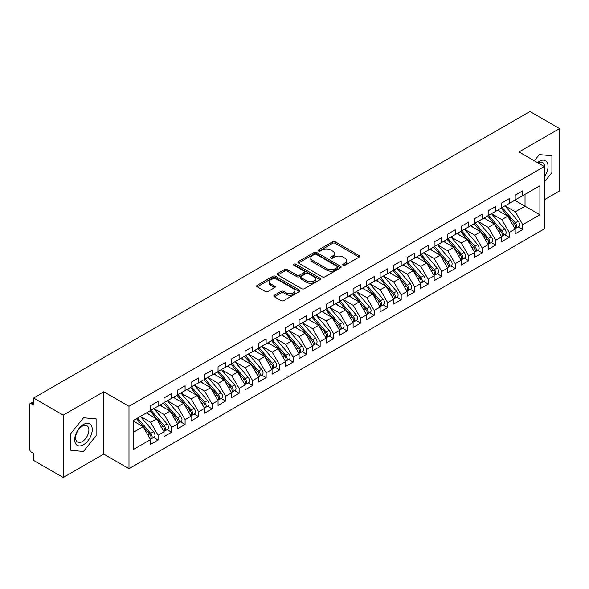 <?xml version="1.0" encoding="UTF-8"?>
<svg xmlns="http://www.w3.org/2000/svg" width="589" height="589" viewBox="0 0 589 589"><rect width="100%" height="100%" fill="white"/><g stroke="black" fill="none" stroke-linecap="round" stroke-linejoin="round"><path stroke-width="0.88" d="M343.159 265.241A1.311 0.758 0 0 0 345.014 265.241L359.099 257.113A1.877 1.082 0 0 0 359.651 256.348A1.877 1.082 0 0 0 359.099 255.582L335.237 241.807A1.877 1.082 0 0 0 332.586 241.807L318.502 249.935A1.311 0.758 0 0 0 318.119 250.472A1.311 0.758 0 0 0 318.502 251.01A1.311 0.758 0 0 0 320.357 251.01L322.183 249.957A6 3.46 0 0 1 330.665 249.957L332.652 251.105A6 3.46 0 0 1 334.412 253.55A6 3.46 0 0 1 332.652 256.001L330.827 257.054A1.311 0.758 0 0 0 330.444 257.592A1.311 0.758 0 0 0 330.827 258.122A1.311 0.758 0 0 0 332.689 258.122L334.508 257.069A6 3.46 0 0 1 342.989 257.069L344.985 258.218A6 3.46 0 0 1 346.737 260.669A6 3.46 0 0 1 344.985 263.121L343.159 264.174A1.311 0.758 0 0 0 342.776 264.704A1.311 0.758 0 0 0 343.159 265.241L343.159 264.174M274.386 295.229A1.877 1.082 0 0 0 273.841 295.995A1.877 1.082 0 0 0 274.386 296.76L281.086 300.626A1.877 1.082 0 0 0 283.736 300.626L299.381 291.592A1.877 1.082 0 0 0 299.926 290.826A1.877 1.082 0 0 0 299.381 290.06L275.519 276.285A1.877 1.082 0 0 0 272.862 276.285L257.224 285.312A1.877 1.082 0 0 0 256.671 286.077A1.877 1.082 0 0 0 257.224 286.843L265.308 291.511A1.877 1.082 0 0 0 267.958 291.511L274.651 287.646A1.877 1.082 0 0 0 275.203 286.887A1.877 1.082 0 0 0 274.651 286.121L270.646 283.802A5.014 2.893 0 0 1 269.173 281.756A5.014 2.893 0 0 1 272.273 279.083A5.014 2.893 0 0 1 277.736 279.709L293.447 288.779A5.014 2.893 0 0 1 294.912 290.826A5.014 2.893 0 0 1 291.82 293.499A5.014 2.893 0 0 1 286.35 292.873L283.736 291.364A1.877 1.082 0 0 0 281.086 291.364L274.386 295.229L274.386 296.76M544.288 199.759L559.55 190.954L559.55 128.571L529.975 111.49L33.639 398.046L33.639 405.07L31.475 403.818A2.864 1.657 -120 0 0 30.046 403.679A2.864 1.657 -120 0 0 29.45 404.989L29.45 448.656A2.864 1.657 -120 0 0 31.475 452.168L33.639 453.412L33.639 460.429L63.214 477.51L103.73 454.112L128.984 468.697L128.984 406.314L103.73 391.737L63.214 415.127L33.639 398.046M559.55 128.571L519.034 151.962L544.288 166.54L128.984 406.314M322.316 276.823A1.877 1.082 0 0 0 324.966 276.823L340.604 267.789A1.877 1.082 0 0 0 341.156 267.023A1.877 1.082 0 0 0 340.604 266.257L316.742 252.482A1.877 1.082 0 0 0 314.092 252.482L298.454 261.509A1.877 1.082 0 0 0 297.901 262.274A1.877 1.082 0 0 0 298.454 263.04L322.316 276.823M294.404 265.529A1.311 0.758 0 0 1 295.73 265.713L319.967 279.701L304.351 288.72A1.877 1.082 0 0 1 301.701 288.72L277.839 274.945L277.839 273.414A1.877 1.082 0 0 0 277.286 274.179A1.877 1.082 0 0 0 277.839 274.945M277.839 273.414L284.531 269.548A1.877 1.082 0 0 1 287.182 269.548L296.856 275.137A1.877 1.082 0 0 0 299.514 275.137L303.953 272.574A1.877 1.082 0 0 0 304.498 271.809A1.877 1.082 0 0 0 303.953 271.043L293.874 265.227A1.311 0.758 0 0 1 293.491 264.689A1.311 0.758 0 0 1 294.301 263.99A1.311 0.758 0 0 1 295.73 264.152L319.989 278.155A1.877 1.082 0 0 1 320.541 278.921A1.877 1.082 0 0 1 319.989 279.687L319.989 278.155M128.984 468.697L544.288 228.922L544.288 166.54M514.779 200.267L539.899 214.771L539.899 185.763L522.745 195.666L522.745 190.836L515.184 195.202L515.184 200.032L509.242 203.463L509.242 198.633L501.681 202.999L501.681 207.829L495.732 211.26L495.732 206.43L488.171 210.796L488.171 215.626L482.229 219.056L482.229 214.227L474.668 218.593L474.668 223.422L468.726 226.853L468.726 222.024L461.158 226.39L461.158 231.227L455.216 234.658L455.216 229.82L447.655 234.186L447.655 239.024L441.713 242.454L441.713 237.617L434.152 241.983L434.152 246.82L428.21 250.251L428.21 245.414L420.642 249.78L420.642 254.617L414.7 258.048L414.7 253.211L407.139 257.577L407.139 262.414L401.197 265.845L401.197 261.008L393.629 265.374L393.629 270.211L387.687 273.642L387.687 268.805L380.126 273.171L380.126 278.008L374.184 281.439L374.184 276.602L366.623 280.968L366.623 285.805L360.682 289.236L360.682 284.399L353.113 288.772L353.113 293.602L347.171 297.033L347.171 292.203L339.61 296.569L339.61 301.399L333.668 304.83L333.668 300L326.1 304.366L326.1 309.196L320.158 312.626L320.158 307.797L312.597 312.163L312.597 316.992L306.655 320.423L306.655 315.594L299.094 319.96L299.094 324.789L293.153 328.22L293.153 323.39L285.584 327.756L285.584 332.594L279.642 336.024L279.642 331.187L272.081 335.553L272.081 340.39L266.14 343.821L266.14 338.984L258.578 343.35L258.578 348.187L252.629 351.618L252.629 346.781L245.068 351.147L245.068 355.984L239.127 359.415L239.127 354.578L231.565 358.944L231.565 363.781L225.624 367.212L225.624 362.375L218.055 366.741L218.055 371.578L212.114 375.009L212.114 370.172L204.552 374.538L204.552 379.375L198.611 382.806L198.611 377.969L191.05 382.335L191.05 387.172L185.101 390.603L185.101 385.766L177.539 390.139L177.539 394.969L171.598 398.4L171.598 393.57L164.036 397.936L164.036 402.766L158.095 406.196L158.095 401.367L150.526 405.733L150.526 410.562L133.379 420.465L133.379 449.473L150.526 439.571L143.098 426.708L133.379 421.091M539.899 214.771L522.745 224.674L515.316 211.804L505.053 205.885M518.261 226.92L522.745 229.511L522.745 224.674M522.745 229.511L515.184 233.877L515.184 229.04L509.242 232.471L501.813 219.609L491.55 213.682M504.751 234.716L509.242 237.308L509.242 232.471M509.242 237.308L501.681 241.674L501.681 236.837L495.732 240.268L488.31 227.406L478.04 221.479M491.248 242.513L495.732 245.105L495.732 240.268M495.732 245.105L488.171 249.471L488.171 244.634L482.229 248.065L474.8 235.202L464.537 229.276L477.65 244.59L474.815 246.224A3.821 2.209 60 0 1 476.287 249.854A3.821 2.209 60 0 1 475.492 251.606A3.821 2.209 60 0 1 474.881 251.783M477.738 250.31L482.229 252.902L482.229 248.065M482.229 252.902L474.668 257.268L474.668 252.431L468.726 255.862L461.297 242.999L451.034 237.072L464.139 252.386L461.305 254.021A3.821 2.209 60 0 1 462.785 257.651A3.821 2.209 60 0 1 461.99 259.403A3.821 2.209 60 0 1 461.371 259.58M464.235 258.107L468.726 260.699L468.726 255.862M468.726 260.699L461.158 265.065L461.158 260.228L455.216 263.658L447.787 250.796L437.524 244.869L450.637 260.183L447.802 261.818A3.821 2.209 60 0 1 449.274 265.455A3.821 2.209 60 0 1 448.487 267.2A3.821 2.209 60 0 1 447.868 267.377M450.732 265.904L455.216 268.496L455.216 263.658M455.216 268.496L447.655 272.862L447.655 268.024L441.713 271.455L434.284 258.593L424.021 252.666L437.134 267.98L434.292 269.615A3.821 2.209 60 0 1 435.772 273.252A3.821 2.209 60 0 1 434.976 274.997A3.821 2.209 60 0 1 434.358 275.173M437.222 273.701L441.713 276.293L441.713 271.455M441.713 276.293L434.152 280.659L434.152 275.829L428.21 279.26L420.782 266.39L410.511 260.463M423.719 281.498L428.21 284.089L428.21 279.26M428.21 284.089L420.642 288.455L420.642 283.626L414.7 287.057L407.271 274.187L397.008 268.26M410.209 289.295L414.7 291.886L414.7 287.057M414.7 291.886L407.139 296.252L407.139 291.422L401.197 294.853L393.769 281.984L383.505 276.057M396.706 297.092L401.197 299.683L401.197 294.853M401.197 299.683L393.629 304.049L393.629 299.219L387.687 302.65L380.258 289.781L369.995 283.854M383.203 304.888L387.687 307.48L387.687 302.65M387.687 307.48L380.126 311.846L380.126 307.016L374.184 310.447L366.756 297.578L356.492 291.651L369.605 306.965L366.763 308.607A3.821 2.209 60 0 1 368.243 312.236A3.821 2.209 60 0 1 367.448 313.981A3.821 2.209 60 0 1 366.829 314.165M369.693 312.685L374.184 315.277L374.184 310.447M374.184 315.277L366.623 319.65L366.623 314.813L360.682 318.244L353.253 305.374L342.982 299.455L356.095 314.769L353.26 316.403A3.821 2.209 60 0 1 354.733 320.033A3.821 2.209 60 0 1 353.945 321.785A3.821 2.209 60 0 1 353.326 321.962M356.19 320.49L360.682 323.081L360.682 318.244M360.682 323.081L353.113 327.447L353.113 322.61L347.171 326.041L339.743 313.179L329.479 307.252M342.68 328.287L347.171 330.878L347.171 326.041M347.171 330.878L339.61 335.244L339.61 330.407L333.668 333.838L326.24 320.976L315.976 315.049L329.089 330.363L326.247 331.997A3.821 2.209 60 0 1 327.727 335.627A3.821 2.209 60 0 1 326.932 337.379A3.821 2.209 60 0 1 326.313 337.556M329.177 336.083L333.668 338.675L333.668 333.838M333.668 338.675L326.1 343.041L326.1 338.204L320.158 341.635L312.73 328.772L302.466 322.846L315.579 338.16L312.744 339.794A3.821 2.209 60 0 1 314.217 343.424A3.821 2.209 60 0 1 313.429 345.176A3.821 2.209 60 0 1 312.811 345.353M315.675 343.88L320.158 346.472L320.158 341.635M320.158 346.472L312.597 350.838L312.597 346.001L306.655 349.432L299.227 336.569L288.963 330.643M302.164 351.677L306.655 354.269L306.655 349.432M306.655 354.269L299.094 358.635L299.094 353.798L293.153 357.228L285.724 344.366L275.453 338.439M288.662 359.474L293.153 362.066L293.153 357.228M293.153 362.066L285.584 366.432L285.584 361.594L279.642 365.025L272.214 352.163L261.95 346.236M275.151 367.271L279.642 369.863L279.642 365.025M279.642 369.863L272.081 374.229L272.081 369.391L266.14 372.822L258.711 359.96L248.448 354.033M261.649 375.068L266.14 377.659L266.14 372.822M266.14 377.659L258.578 382.025L258.578 377.196L252.629 380.627L245.201 367.757L234.937 361.83L248.05 377.144L245.215 378.786A3.821 2.209 60 0 1 246.688 382.416A3.821 2.209 60 0 1 245.9 384.161A3.821 2.209 60 0 1 245.282 384.337M248.146 382.865L252.629 385.456L252.629 380.627M252.629 385.456L245.068 389.822L245.068 384.992L239.127 388.423L231.698 375.554L221.435 369.627L234.547 384.941L231.713 386.583A3.821 2.209 60 0 1 233.185 390.212A3.821 2.209 60 0 1 232.39 391.957A3.821 2.209 60 0 1 231.772 392.134M234.636 390.662L239.127 393.253L239.127 388.423M239.127 393.253L231.565 397.619L231.565 392.789L225.624 396.22L218.195 383.351L207.932 377.424L221.037 392.738L218.202 394.38A3.821 2.209 60 0 1 219.675 398.009A3.821 2.209 60 0 1 218.887 399.754A3.821 2.209 60 0 1 218.269 399.931M221.133 398.459L225.624 401.05L225.624 396.22M225.624 401.05L218.055 405.416L218.055 400.586L212.114 404.017L204.685 391.148L194.422 385.221M207.623 406.255L212.114 408.847L212.114 404.017M212.114 408.847L204.552 413.22L204.552 408.383L198.611 411.814L191.182 398.944L180.919 393.018M194.12 414.052L198.611 416.644L198.611 411.814M198.611 416.644L191.05 421.017L191.05 416.18L185.101 419.611L177.672 406.741L167.409 400.822M180.617 421.857L185.101 424.448L185.101 419.611M185.101 424.448L177.539 428.814L177.539 423.977L171.598 427.408L164.169 414.546L153.906 408.619M167.107 429.653L171.598 432.245L171.598 427.408M171.598 432.245L164.036 436.611L164.036 431.774L158.095 435.205L150.666 422.342L140.403 416.416M153.604 437.45L158.095 440.042L158.095 435.205M158.095 440.042L150.526 444.408L150.526 439.571M150.526 410.408L158.095 406.196M133.379 432.319L143.098 426.708M164.036 402.611L171.598 398.4M150.666 422.342L156.608 418.912L146.344 412.985M164.036 431.774L156.608 418.912M177.539 394.814L185.101 390.603M164.169 414.546L170.111 411.115L159.847 405.188M177.539 423.977L170.111 411.115M191.05 387.017L198.611 382.806M177.672 406.741L183.621 403.31L173.35 397.391M191.05 416.18L183.621 403.31M204.552 379.22L212.114 375.009M191.182 398.944L197.124 395.514L186.86 389.587M204.552 408.383L197.124 395.514M218.055 371.423L225.624 367.212M204.685 391.148L210.626 387.717L200.363 381.79M218.055 400.586L210.626 387.717M231.565 363.627L239.127 359.415M218.195 383.351L224.137 379.92L213.873 373.993M231.565 392.789L224.137 379.92M245.068 355.83L252.629 351.618M231.698 375.554L237.639 372.123L227.376 366.196M245.068 384.992L237.639 372.123M258.578 348.033L266.14 343.821M245.201 367.757L251.15 364.326L240.879 358.399M258.578 377.196L251.15 364.326M272.081 340.228L279.642 336.024M258.711 359.96L264.652 356.529L254.389 350.602M272.081 369.391L264.652 356.529M285.584 332.432L293.153 328.22M272.214 352.163L278.155 348.732L267.892 342.805M285.584 361.594L278.155 348.732M299.094 324.635L306.655 320.423M285.724 344.366L291.665 340.935L281.402 335.008M299.094 353.798L291.665 340.935M312.597 316.838L320.158 312.626M299.227 336.569L305.168 333.138L294.905 327.212M312.597 346.001L305.168 333.138M326.1 309.041L333.668 304.83M312.73 328.772L318.678 325.342L308.408 319.415M326.1 338.204L318.678 325.342M339.61 301.244L347.171 297.033M326.24 320.976L332.181 317.545L321.918 311.618M339.61 330.407L332.181 317.545M353.113 293.447L360.682 289.236M339.743 313.179L345.684 309.748L335.421 303.821M353.113 322.61L345.684 309.748M366.623 285.65L374.184 281.439M353.253 305.374L359.194 301.943L348.931 296.024M366.623 314.813L359.194 301.943M380.126 277.853L387.687 273.642M366.756 297.578L372.697 294.147L362.434 288.22M380.126 307.016L372.697 294.147M393.629 270.056L401.197 265.845M380.258 289.781L386.207 286.35L375.937 280.423M393.629 299.219L386.207 286.35M407.139 262.26L414.7 258.048M393.769 281.984L399.71 278.553L389.447 272.626M407.139 291.422L399.71 278.553M420.642 254.463L428.21 250.251M407.271 274.187L413.213 270.756L402.95 264.829M420.642 283.626L413.213 270.756M434.152 246.666L441.713 242.454M420.782 266.39L426.723 262.959L416.46 257.032M434.152 275.829L426.723 262.959M447.655 238.862L455.216 234.658M434.284 258.593L440.226 255.162L429.963 249.235M447.655 268.024L440.226 255.162M461.158 231.065L468.726 226.853M447.787 250.796L453.736 247.365L443.465 241.438M461.158 260.228L453.736 247.365M474.668 223.268L482.229 219.056M461.297 242.999L467.239 239.568L456.976 233.642M474.668 252.431L467.239 239.568M488.171 215.471L495.732 211.26M474.8 235.202L480.742 231.772L470.478 225.845M488.171 244.634L480.742 231.772M501.681 207.674L509.242 203.463M488.31 227.406L494.252 223.975L483.989 218.048M501.681 236.837L494.252 223.975M515.184 199.877L522.745 195.666M515.316 211.804L525.042 206.194L525.042 194.341L539.899 185.763M501.813 219.609L507.755 216.178L497.491 210.251M515.184 229.04L507.755 216.178M63.214 415.127L63.214 477.51M539.288 154.62L534.326 160.79L539.288 154.62L551.922 155.746L539.288 154.62M551.922 172.584L551.922 155.746L551.922 172.584L544.288 182.075L551.922 172.584M103.73 454.112L103.73 391.737M96.103 435.75L96.103 418.912L83.476 417.785L70.842 433.489L70.842 450.327L83.476 451.461L96.103 435.75L83.476 451.461L70.842 450.327L70.842 433.489L83.476 417.785L96.103 418.912L96.103 435.75M343.681 265.425L344.985 264.682A6 3.46 0 0 0 346.737 262.23L346.737 260.669M334.412 253.55L334.412 255.111A6 3.46 0 0 1 332.652 257.562L331.357 258.313M359.076 257.128L335.237 243.36A1.877 1.082 0 0 0 332.586 243.36L319.024 251.194M340.582 267.804L316.742 254.043A1.877 1.082 0 0 0 314.092 254.043L298.476 263.055M337.291 267.561A1.311 0.758 0 0 0 337.674 267.023A1.311 0.758 0 0 0 337.291 266.486L316.345 254.396A1.311 0.758 0 0 0 314.489 254.396L312.568 255.501A6 3.46 0 0 0 310.808 257.953A6 3.46 0 0 0 312.568 260.404L326.888 268.665A6 3.46 0 0 0 335.369 268.665L337.291 267.561L337.291 269.114A1.311 0.758 0 0 0 337.674 268.584L337.674 267.023M310.808 257.953L310.808 259.513A6 3.46 0 0 0 312.568 261.958L312.568 260.404M337.291 269.114L335.369 270.226A6 3.46 0 0 1 326.888 270.226L312.568 261.958M277.861 274.96L284.531 271.109L284.531 269.548M304.498 271.809L304.498 273.362A1.877 1.082 0 0 1 303.953 274.128L299.514 276.697A1.877 1.082 0 0 1 296.856 276.697L287.182 271.109A1.877 1.082 0 0 0 284.531 271.109M306.898 280.931A5.014 2.893 0 0 0 312.369 281.564A5.014 2.893 0 0 0 315.461 278.884A5.014 2.893 0 0 0 313.996 276.837L308.459 273.642A1.877 1.082 0 0 0 305.809 273.642L301.369 276.204A1.877 1.082 0 0 0 300.817 276.97A1.877 1.082 0 0 0 301.369 277.736L306.898 280.931L306.898 282.492A5.014 2.893 0 0 0 312.369 283.118A5.014 2.893 0 0 0 315.461 280.445L315.461 278.884M300.817 276.97L300.817 278.531A1.877 1.082 0 0 0 301.369 279.296L301.369 277.736M306.898 282.492L301.369 279.296M294.912 290.826L294.912 292.387A5.014 2.893 0 0 1 291.82 295.06A5.014 2.893 0 0 1 286.35 294.434L283.736 292.917A1.877 1.082 0 0 0 281.086 292.917L274.415 296.775M269.173 281.756L269.173 283.316A5.014 2.893 0 0 0 270.646 285.363L270.646 283.802M274.629 287.66L270.646 285.363M299.352 291.607L275.519 277.846A1.877 1.082 0 0 0 272.862 277.846L257.246 286.858M502.203 207.527L515.331 222.833A3.821 2.209 60 0 1 516.803 226.463A3.821 2.209 60 0 1 516.016 228.215L518.85 226.574A3.821 2.209 -120 0 0 519.638 224.829A3.821 2.209 -120 0 0 518.165 221.199L505.038 205.892M516.016 228.215A3.821 2.209 60 0 1 515.397 228.392M501.121 208.153L514.249 223.459A3.821 2.209 60 0 1 515.721 227.089A3.821 2.209 60 0 1 515.029 228.775M499.84 211.606L498.287 209.787M488.693 215.324L501.821 230.63A3.821 2.209 60 0 1 503.3 234.26A3.821 2.209 60 0 1 502.505 236.012L505.347 234.37A3.821 2.209 -120 0 0 506.135 232.626A3.821 2.209 -120 0 0 504.663 228.996L491.528 213.689M502.505 236.012A3.821 2.209 60 0 1 501.887 236.189M487.611 215.949L500.746 231.256A3.821 2.209 60 0 1 502.218 234.886A3.821 2.209 60 0 1 501.526 236.572M486.337 219.402L484.776 217.591M475.19 223.121L488.318 238.427A3.821 2.209 60 0 1 489.79 242.057A3.821 2.209 60 0 1 489.003 243.809L491.837 242.167A3.821 2.209 -120 0 0 492.632 240.422A3.821 2.209 -120 0 0 491.152 236.793L478.025 221.486M489.003 243.809A3.821 2.209 60 0 1 488.384 243.986M474.108 223.746L487.236 239.053A3.821 2.209 60 0 1 488.715 242.683A3.821 2.209 60 0 1 488.016 244.369M472.827 227.199L471.274 225.388M475.492 251.606L478.334 249.964A3.821 2.209 -120 0 0 479.122 248.219A3.821 2.209 -120 0 0 477.65 244.59M460.605 231.543L473.733 246.85A3.821 2.209 60 0 1 475.205 250.48A3.821 2.209 60 0 1 474.513 252.166M459.324 234.996L457.763 233.185M461.68 230.925L474.815 246.224M461.99 259.403L464.824 257.768A3.821 2.209 -120 0 0 465.619 256.016A3.821 2.209 -120 0 0 464.139 252.386M447.095 239.34L460.223 254.647A3.821 2.209 60 0 1 461.702 258.276A3.821 2.209 60 0 1 461.01 259.963M445.814 242.793L444.261 240.982M448.177 238.722L461.305 254.021M544.288 176.906A12.413 7.171 120 0 0 547.674 163.595A12.413 7.171 120 0 0 539.288 161.32A12.413 7.171 120 0 0 537.462 162.601M544.288 169.831A9.402 5.426 120 0 0 542.764 162.608A9.402 5.426 120 0 0 538.169 163.013M83.476 444.754A12.413 7.171 120 0 0 92.252 429.55A12.413 7.171 120 0 0 83.476 424.485A12.413 7.171 120 0 0 74.693 439.689A12.413 7.171 120 0 0 83.476 444.754M82.239 441.588A9.402 5.426 120 0 0 88.379 433.298A9.402 5.426 120 0 0 86.944 425.766A9.402 5.426 120 0 0 82.239 426.237A9.402 5.426 120 0 0 76.099 434.52A9.402 5.426 120 0 0 77.542 442.052A9.402 5.426 120 0 0 82.239 441.588M448.487 267.2L451.321 265.565A3.821 2.209 -120 0 0 452.109 263.813A3.821 2.209 -120 0 0 450.637 260.183M433.592 247.137L446.72 262.444A3.821 2.209 60 0 1 448.192 266.073A3.821 2.209 60 0 1 447.5 267.759M432.311 250.59L430.758 248.779M434.675 246.519L447.802 261.818M434.976 274.997L437.818 273.362A3.821 2.209 -120 0 0 438.606 271.61A3.821 2.209 -120 0 0 437.134 267.98M420.082 254.941L433.217 270.241A3.821 2.209 60 0 1 434.689 273.87A3.821 2.209 60 0 1 433.997 275.556M418.808 258.387L417.248 256.576M421.164 254.315L434.292 269.615M407.662 262.112L420.789 277.419A3.821 2.209 60 0 1 422.261 281.049A3.821 2.209 60 0 1 421.474 282.794L424.308 281.159A3.821 2.209 -120 0 0 425.103 279.407A3.821 2.209 -120 0 0 423.624 275.777L410.496 260.471M421.474 282.794A3.821 2.209 60 0 1 420.855 282.97M406.579 262.738L419.707 278.037A3.821 2.209 60 0 1 421.187 281.667A3.821 2.209 60 0 1 420.487 283.353M405.298 266.184L403.745 264.373M394.151 269.909L407.286 285.216A3.821 2.209 60 0 1 408.759 288.846A3.821 2.209 60 0 1 407.971 290.591L410.805 288.956A3.821 2.209 -120 0 0 411.593 287.204A3.821 2.209 -120 0 0 410.121 283.574L396.993 268.275M407.971 290.591A3.821 2.209 60 0 1 407.352 290.767M393.077 270.535L406.204 285.834A3.821 2.209 60 0 1 407.676 289.464A3.821 2.209 60 0 1 406.984 291.157M391.795 273.988L390.235 272.17M380.649 277.706L393.776 293.013A3.821 2.209 60 0 1 395.256 296.642A3.821 2.209 60 0 1 394.461 298.387L397.295 296.753A3.821 2.209 -120 0 0 398.09 295.001A3.821 2.209 -120 0 0 396.611 291.371L383.483 276.072M394.461 298.387A3.821 2.209 60 0 1 393.842 298.564M379.566 278.332L392.701 293.631A3.821 2.209 60 0 1 394.174 297.268A3.821 2.209 60 0 1 393.481 298.954M378.293 281.785L376.732 279.966M367.146 285.503L380.273 300.81A3.821 2.209 60 0 1 381.746 304.439A3.821 2.209 60 0 1 380.958 306.184L383.792 304.55A3.821 2.209 -120 0 0 384.58 302.798A3.821 2.209 -120 0 0 383.108 299.168L369.98 283.869M380.958 306.184A3.821 2.209 60 0 1 380.339 306.361M366.063 286.129L379.191 301.435A3.821 2.209 60 0 1 380.663 305.065A3.821 2.209 60 0 1 379.971 306.751M364.782 289.582L363.229 287.763M367.448 313.981L370.29 312.347A3.821 2.209 -120 0 0 371.077 310.602A3.821 2.209 -120 0 0 369.605 306.965M352.561 293.926L365.688 309.232A3.821 2.209 60 0 1 367.161 312.862A3.821 2.209 60 0 1 366.468 314.548M351.28 297.379L349.719 295.56M353.636 293.3L366.763 308.607M353.945 321.785L356.779 320.144A3.821 2.209 -120 0 0 357.575 318.399A3.821 2.209 -120 0 0 356.095 314.769M339.05 301.723L352.178 317.029A3.821 2.209 60 0 1 353.658 320.659A3.821 2.209 60 0 1 352.958 322.345M337.769 305.176L336.216 303.357M340.133 301.097L353.26 316.403M326.623 308.894L339.757 324.2A3.821 2.209 60 0 1 341.23 327.83A3.821 2.209 60 0 1 340.442 329.582L343.277 327.94A3.821 2.209 -120 0 0 344.064 326.196A3.821 2.209 -120 0 0 342.592 322.566L329.465 307.259M340.442 329.582A3.821 2.209 60 0 1 339.824 329.759M325.548 309.519L338.675 324.826A3.821 2.209 60 0 1 340.147 328.456A3.821 2.209 60 0 1 339.455 330.142M324.267 312.973L322.713 311.154M326.932 337.379L329.766 335.737A3.821 2.209 -120 0 0 330.562 333.992A3.821 2.209 -120 0 0 329.089 330.363M312.037 317.316L325.172 332.623A3.821 2.209 60 0 1 326.645 336.253A3.821 2.209 60 0 1 325.953 337.939M310.764 320.769L309.203 318.958M313.12 316.691L326.247 331.997M313.429 345.176L316.264 343.534A3.821 2.209 -120 0 0 317.051 341.789A3.821 2.209 -120 0 0 315.579 338.16M298.535 325.113L311.662 340.42A3.821 2.209 60 0 1 313.134 344.05A3.821 2.209 60 0 1 312.442 345.736M297.254 328.566L295.7 326.755M299.617 324.495L312.744 339.794M286.107 332.292L299.241 347.591A3.821 2.209 60 0 1 300.714 351.221A3.821 2.209 60 0 1 299.919 352.973L302.761 351.331A3.821 2.209 -120 0 0 303.549 349.586A3.821 2.209 -120 0 0 302.076 345.957L288.949 330.65M299.919 352.973A3.821 2.209 60 0 1 299.3 353.15M285.032 332.91L298.159 348.217A3.821 2.209 60 0 1 299.632 351.847A3.821 2.209 60 0 1 298.94 353.533M283.751 336.363L282.19 334.552M272.604 340.089L285.731 355.388A3.821 2.209 60 0 1 287.204 359.018A3.821 2.209 60 0 1 286.416 360.77L289.251 359.135A3.821 2.209 -120 0 0 290.046 357.383A3.821 2.209 -120 0 0 288.566 353.753L275.438 338.447M286.416 360.77A3.821 2.209 60 0 1 285.798 360.947M271.522 340.707L284.649 356.014A3.821 2.209 60 0 1 286.129 359.643A3.821 2.209 60 0 1 285.429 361.329M270.241 344.16L268.687 342.349M259.101 347.885L272.228 363.185A3.821 2.209 60 0 1 273.701 366.822A3.821 2.209 60 0 1 272.913 368.567L275.748 366.932A3.821 2.209 -120 0 0 276.536 365.18A3.821 2.209 -120 0 0 275.063 361.55L261.936 346.244M272.913 368.567A3.821 2.209 60 0 1 272.295 368.743M258.019 348.504L271.146 363.811A3.821 2.209 60 0 1 272.619 367.44A3.821 2.209 60 0 1 271.927 369.126M256.738 351.957L255.184 350.146M245.591 355.682L258.718 370.982A3.821 2.209 60 0 1 260.198 374.619A3.821 2.209 60 0 1 259.403 376.364L262.238 374.729A3.821 2.209 -120 0 0 263.033 372.977A3.821 2.209 -120 0 0 261.56 369.347L248.425 354.041M259.403 376.364A3.821 2.209 60 0 1 258.785 376.54M244.509 356.308L257.643 371.607A3.821 2.209 60 0 1 259.116 375.237A3.821 2.209 60 0 1 258.424 376.923M243.235 359.754L241.674 357.943M245.9 384.161L248.735 382.526A3.821 2.209 -120 0 0 249.522 380.774A3.821 2.209 -120 0 0 248.05 377.144M231.006 364.105L244.133 379.404A3.821 2.209 60 0 1 245.606 383.034A3.821 2.209 60 0 1 244.914 384.72M229.725 367.551L228.171 365.74M232.088 363.479L245.215 378.786M232.39 391.957L235.232 390.323A3.821 2.209 -120 0 0 236.02 388.571A3.821 2.209 -120 0 0 234.547 384.941M217.503 371.902L230.63 387.201A3.821 2.209 60 0 1 232.103 390.831A3.821 2.209 60 0 1 231.411 392.524M216.222 375.355L214.661 373.536M218.578 371.276L231.713 386.583M218.887 399.754L221.722 398.12A3.821 2.209 -120 0 0 222.517 396.368A3.821 2.209 -120 0 0 221.037 392.738M203.993 379.699L217.12 394.998A3.821 2.209 60 0 1 218.6 398.635A3.821 2.209 60 0 1 217.901 400.321M202.712 383.152L201.158 381.333M205.075 379.073L218.202 394.38M191.572 386.87L204.7 402.177A3.821 2.209 60 0 1 206.172 405.806A3.821 2.209 60 0 1 205.384 407.551L208.219 405.917A3.821 2.209 -120 0 0 209.007 404.172A3.821 2.209 -120 0 0 207.534 400.535L194.407 385.235M205.384 407.551A3.821 2.209 60 0 1 204.766 407.728M190.49 387.496L203.617 402.802A3.821 2.209 60 0 1 205.09 406.432A3.821 2.209 60 0 1 204.398 408.118M189.209 390.949L187.655 389.13M178.062 394.667L191.189 409.973A3.821 2.209 60 0 1 192.669 413.603A3.821 2.209 60 0 1 191.874 415.355L194.709 413.714A3.821 2.209 -120 0 0 195.504 411.969A3.821 2.209 -120 0 0 194.031 408.332L180.897 393.032M191.874 415.355A3.821 2.209 60 0 1 191.256 415.532M176.98 395.293L190.114 410.599A3.821 2.209 60 0 1 191.587 414.229A3.821 2.209 60 0 1 190.895 415.915M175.706 398.746L174.145 396.927M164.559 402.464L177.687 417.77A3.821 2.209 60 0 1 179.159 421.4A3.821 2.209 60 0 1 178.371 423.152L181.206 421.51A3.821 2.209 -120 0 0 181.994 419.766A3.821 2.209 -120 0 0 180.521 416.136L167.394 400.829M178.371 423.152A3.821 2.209 60 0 1 177.753 423.329M163.477 403.09L176.604 418.396A3.821 2.209 60 0 1 178.084 422.026A3.821 2.209 60 0 1 177.385 423.712M162.196 406.543L160.642 404.724M151.049 410.261L164.184 425.567A3.821 2.209 60 0 1 165.656 429.197A3.821 2.209 60 0 1 164.861 430.949L167.703 429.307A3.821 2.209 -120 0 0 168.491 427.562A3.821 2.209 -120 0 0 167.018 423.933L153.891 408.626M164.861 430.949A3.821 2.209 60 0 1 164.243 431.126M149.974 410.886L163.101 426.193A3.821 2.209 60 0 1 164.574 429.823A3.821 2.209 60 0 1 163.882 431.509M148.693 414.339L147.132 412.521M137.546 418.057L150.674 433.364A3.821 2.209 60 0 1 152.146 436.994A3.821 2.209 60 0 1 151.358 438.746L154.193 437.104A3.821 2.209 -120 0 0 154.988 435.359A3.821 2.209 -120 0 0 153.508 431.73L140.381 416.423M151.358 438.746A3.821 2.209 60 0 1 150.74 438.923M136.464 418.683L149.591 433.99A3.821 2.209 60 0 1 151.071 437.62A3.821 2.209 60 0 1 150.372 439.306M135.183 422.136L133.629 420.325M33.639 402.574L31.475 403.818M344.985 264.682L344.985 263.121M330.827 258.122L330.827 257.054M332.652 257.562L332.652 256.001M318.502 251.01L318.502 249.935M332.586 243.36L332.586 241.807M335.237 243.36L335.237 241.807M359.099 257.113L359.099 255.582M298.454 263.04L298.454 261.509M314.092 254.043L314.092 252.482M316.742 254.043L316.742 252.482M340.604 267.789L340.604 266.257M326.888 270.226L326.888 268.665M335.369 270.226L335.369 268.665M287.182 271.109L287.182 269.548M296.856 276.697L296.856 275.137M299.514 276.697L299.514 275.137M303.953 274.128L303.953 272.574M295.73 265.713L295.73 264.152M281.086 292.917L281.086 291.364M283.736 292.917L283.736 291.364M286.35 294.434L286.35 292.873M274.651 287.646L274.651 286.121M257.224 286.843L257.224 285.312M272.862 277.846L272.862 276.285M275.519 277.846L275.519 276.285M299.381 291.592L299.381 290.06M514.249 223.459L512.533 224.446M518.165 221.199L515.331 222.833M500.746 231.256L499.03 232.243M504.663 228.996L501.821 230.63M487.236 239.053L485.52 240.04M491.152 236.793L488.318 238.427M473.733 246.85L472.017 247.844M460.223 254.647L458.507 255.641M446.72 262.444L445.004 263.438M433.217 270.241L431.501 271.234M419.707 278.037L417.991 279.031M423.624 275.777L420.789 277.419M406.204 285.834L404.488 286.828M410.121 283.574L407.286 285.216M392.701 293.631L390.978 294.625M396.611 291.371L393.776 293.013M379.191 301.435L377.475 302.422M383.108 299.168L380.273 300.81M365.688 309.232L363.973 310.219M352.178 317.029L350.462 318.016M338.675 324.826L336.96 325.813M342.592 322.566L339.757 324.2M325.172 332.623L323.449 333.61M311.662 340.42L309.947 341.414M298.159 348.217L296.444 349.211M302.076 345.957L299.241 347.591M284.649 356.014L282.934 357.008M288.566 353.753L285.731 355.388M271.146 363.811L269.431 364.805M275.063 361.55L272.228 363.185M257.643 371.607L255.921 372.601M261.56 369.347L258.718 370.982M244.133 379.404L242.418 380.398M230.63 387.201L228.915 388.195M217.12 394.998L215.405 395.992M203.617 402.802L201.902 403.789M207.534 400.535L204.7 402.177M190.114 410.599L188.392 411.586M194.031 408.332L191.189 409.973M176.604 418.396L174.889 419.383M180.521 416.136L177.687 417.77M163.101 426.193L161.386 427.18M167.018 423.933L164.184 425.567M149.591 433.99L147.876 434.976M153.508 431.73L150.674 433.364M33.639 401.602L30.046 403.679"/></g></svg>
